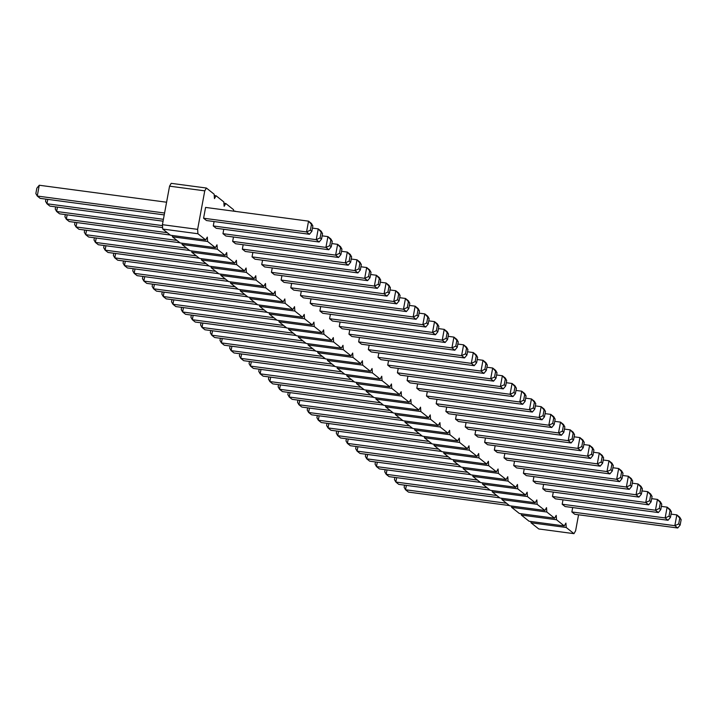 <?xml version="1.0" encoding="UTF-8"?>
<svg xmlns="http://www.w3.org/2000/svg" width="717" height="717" viewBox="0 0 717 717"><rect width="100%" height="100%" fill="white"/><g stroke="black" fill="none" stroke-linecap="round" stroke-linejoin="round"><path stroke-width="1.08" d="M578.574 514.779L575.599 530.84L573.967 533.663L538.763 528.967L531.01 522.783L530.921 521.483M573.967 533.663L566.215 527.479L531.01 522.783M566.215 527.479L565.91 523.105L564.27 525.937L556.517 519.753L556.213 515.38L554.582 518.203L546.829 512.019L546.524 507.645L544.893 510.477L537.132 504.293L536.836 499.919L535.196 502.742L527.443 496.558L527.138 492.185L525.507 495.017L517.755 488.833L517.45 484.459L515.81 487.282L508.057 481.098L507.761 476.724L506.121 479.556L498.369 473.372L498.064 468.999L496.433 471.822L488.68 465.638L488.376 461.264L486.735 464.096L478.983 457.912L478.678 453.538L477.047 456.362L469.294 450.177L468.99 445.813L467.359 448.636L459.597 442.452L459.301 438.078L457.661 440.901L449.909 434.717L449.604 430.352L447.973 433.176L440.22 426.991L439.915 422.618L438.275 425.441L430.523 419.266L430.227 414.892L428.587 417.715L420.834 411.531L420.529 407.157L418.898 409.99L411.146 403.805L410.841 399.432L409.201 402.255L401.448 396.071L401.153 391.697L399.512 394.529L391.76 388.345L391.455 383.971L389.824 386.795L382.062 380.61L381.767 376.237L380.127 379.069L372.374 372.885L372.069 368.511L370.438 371.334L362.685 365.15L362.381 360.776L360.741 363.609L352.988 357.425L352.692 353.051L351.052 355.874L343.3 349.69L342.995 345.316L341.364 348.148L333.611 341.964L333.306 337.59L331.666 340.414L323.914 334.23L323.618 329.865L321.978 332.688L314.225 326.504L313.921 322.13L312.289 324.953L304.537 318.769L304.232 314.404L302.592 317.228L294.839 311.044L294.535 306.67L292.903 309.493L285.151 303.309L284.846 298.944L283.206 301.767L275.453 295.583L275.158 291.21L273.518 294.042L265.765 287.858L265.46 283.484L263.829 286.307L256.077 280.123L255.772 275.749L254.132 278.581L246.379 272.397L246.083 268.024L244.443 270.847L236.691 264.663L236.386 260.289L234.755 263.121L227.002 256.937L226.697 252.563L225.057 255.386L217.305 249.202L217 244.829L215.369 247.661L207.616 241.477L207.312 237.103L205.68 239.926L197.919 233.742L197.623 229.368L204.757 190.856L206.397 188.033L214.15 194.217L214.455 198.591L216.086 195.759L223.838 201.943L224.143 206.317L225.774 203.494L233.536 209.678L233.634 211.165M330.394 314.306L329.578 318.707L332.482 321.028L435.443 334.758L437.854 331.828L438.858 326.432L437.442 323.959L434.538 321.637L428.757 320.866M340.082 322.041L339.266 326.441L342.17 328.753L445.132 342.484L447.542 339.562L448.546 334.158L447.13 331.684L444.226 329.372L438.454 328.601M349.771 329.766L348.955 334.167L351.868 336.488L454.829 350.219L457.24 347.288L458.235 341.892L456.828 339.419L453.915 337.098L448.143 336.327M359.468 337.501L358.652 341.901L361.556 344.214L464.517 357.944L466.928 355.023L467.932 349.618L466.516 347.145L463.612 344.832L457.84 344.061M398.231 368.421L397.415 372.813L400.328 375.134L503.28 388.865L505.7 385.934L506.695 380.539L505.288 378.065L502.375 375.744L496.603 374.982M388.542 360.687L387.727 365.087L390.631 367.409L493.592 381.139L496.003 378.209L497.006 372.804L495.59 370.339L492.687 368.018L486.915 367.247M378.845 352.961L378.029 357.353L380.942 359.674L483.903 373.405L486.314 370.474L487.318 365.078L485.902 362.605L482.998 360.284L477.217 359.522M369.156 345.227L368.341 349.627L371.254 351.948L474.206 365.679L476.626 362.748L477.621 357.353L476.213 354.879L473.301 352.558L467.529 351.787M475.765 430.254L474.95 434.654L477.863 436.976L580.815 450.706L583.235 447.775L584.23 442.38L582.822 439.906L579.91 437.585L574.138 436.814M466.077 422.528L465.261 426.929L468.165 429.241L571.126 442.972L573.537 440.05L574.541 434.645L573.125 432.172L570.221 429.859L564.449 429.089M456.379 414.802L455.564 419.194L458.477 421.515L561.438 435.246L563.849 432.315L564.853 426.92L563.437 424.446L560.533 422.125L554.752 421.354M427.305 391.607L426.49 396.008L429.402 398.329L532.355 412.051L534.774 409.129L535.769 403.725L534.362 401.26L531.449 398.939L525.678 398.168M437.003 399.342L436.187 403.734L439.091 406.055L542.052 419.786L544.463 416.855L545.467 411.459L544.051 408.986L541.147 406.664L535.375 405.894M446.691 407.068L445.875 411.468L448.779 413.781L551.74 427.511L554.16 424.589L555.155 419.185L553.748 416.711L550.835 414.399L545.063 413.628M407.928 376.147L407.113 380.548L410.016 382.869L512.978 396.591L515.389 393.669L516.392 388.264L514.976 385.8L512.072 383.478L506.292 382.708M417.617 383.882L416.801 388.273L419.705 390.595L522.666 404.325L525.077 401.395L526.081 395.999L524.665 393.525L521.761 391.204L515.989 390.433M533.914 476.635L533.098 481.035L536.011 483.357L638.972 497.087L641.383 494.156L642.387 488.761L640.971 486.287L638.058 483.966L632.286 483.195M524.226 468.909L523.41 473.301L526.314 475.622L629.275 489.353L631.686 486.422L632.69 481.026L631.283 478.553L628.37 476.231L622.598 475.47M514.537 461.174L513.722 465.575L516.625 467.896L619.587 481.627L621.997 478.696L623.001 473.301L621.585 470.827L618.681 468.506L612.91 467.735M495.151 445.714L494.336 450.115L497.239 452.436L600.201 466.167L602.612 463.236L603.615 457.84L602.199 455.367L599.295 453.045L593.524 452.275M504.84 453.449L504.024 457.849L506.937 460.162L609.889 473.892L612.309 470.97L613.304 465.566L611.897 463.092L608.984 460.78L603.212 460.009M485.454 437.988L484.647 442.389L487.551 444.701L590.512 458.432L592.923 455.51L593.927 450.106L592.511 447.632L589.607 445.32L583.826 444.549M281.933 275.66L281.118 280.06L284.022 282.381L386.983 296.103L389.394 293.181L390.398 287.777L388.981 285.312L386.078 282.991L380.306 282.22M291.622 283.394L290.806 287.786L293.719 290.107L396.671 303.838L399.091 300.907L400.086 295.512L398.679 293.038L395.766 290.717L389.994 289.946M301.31 291.12L300.495 295.521L303.408 297.833L406.369 311.563L408.78 308.642L409.783 303.237L408.367 300.764L405.463 298.451L399.683 297.68M320.696 306.58L319.881 310.981L322.793 313.293L425.746 327.024L428.166 324.102L429.16 318.698L427.753 316.224L424.84 313.912L419.069 313.141M311.008 298.855L310.192 303.246L313.096 305.567L416.057 319.298L418.468 316.367L419.472 310.972L418.056 308.498L415.152 306.177L409.38 305.406M553.3 492.095L552.484 496.496L555.397 498.817L658.349 512.547L660.769 509.617L661.764 504.212L660.357 501.748L657.444 499.426L651.672 498.656M543.611 484.369L542.796 488.761L545.7 491.082L648.661 504.813L651.072 501.882L652.076 496.487L650.66 494.013L647.756 491.692L641.984 490.93M252.859 252.474L252.043 256.865L254.947 259.187L357.908 272.917L360.319 269.986L361.323 264.591L359.907 262.117L357.003 259.796L351.231 259.025M262.547 260.199L261.732 264.6L264.636 266.921L367.597 280.643L370.008 277.721L371.012 272.317L369.596 269.852L366.692 267.531L360.92 266.76M272.236 267.934L271.42 272.326L274.333 274.647L377.294 288.377L379.705 285.447L380.7 280.051L379.293 277.578L376.38 275.256L370.608 274.486M243.162 244.739L242.346 249.14L245.259 251.461L348.211 265.191L350.631 262.261L351.626 256.856L350.219 254.392L347.306 252.07L341.534 251.3M562.988 499.83L562.182 504.221L565.086 506.543L668.047 520.273L670.458 517.342L671.462 511.947L670.045 509.473L667.142 507.152L661.361 506.381M572.686 507.555L571.87 511.956L574.774 514.277L677.735 527.999L680.146 525.077L681.15 519.673L679.734 517.208L676.83 514.887L671.058 514.116M233.473 237.013L232.658 241.405L235.561 243.726L338.523 257.457L340.933 254.526L341.937 249.131L340.521 246.657L337.617 244.336L331.846 243.574M205.582 207.419L203.583 218.219L206.487 220.54L309.448 234.271L311.859 231.34L312.863 225.945L311.447 223.471L308.543 221.15L205.582 207.419M214.087 221.553L213.272 225.954L216.184 228.266L319.137 241.996L321.557 239.075L322.551 233.67L321.144 231.197L318.231 228.884L312.46 228.114M223.776 229.279L222.969 233.679L225.873 236.001L328.834 249.731L331.245 246.8L332.249 241.405L330.833 238.931L327.929 236.61L322.148 235.839M564.27 525.937L529.074 521.241L521.322 515.057L521.232 513.757M554.582 518.203L519.377 513.506L511.624 507.322L511.535 506.023M544.893 510.477L509.688 505.781L501.936 499.597L501.846 498.297M535.196 502.742L500 498.046L492.247 491.862L492.158 490.562M525.507 495.017L490.303 490.32L482.55 484.136L482.46 482.837M515.81 487.282L480.614 482.595L472.862 476.411L472.772 475.111M506.121 479.556L470.926 474.86L463.164 468.676L463.074 467.376M496.433 471.822L461.228 467.134L453.476 460.95L453.386 459.651M486.735 464.096L451.54 459.4L443.787 453.216L443.698 451.916M477.047 456.362L441.842 451.674L434.09 445.49L434 444.19M467.359 448.636L432.154 443.94L424.401 437.755L424.312 436.456M457.661 440.901L422.465 436.214L414.713 430.03L414.623 428.73M447.973 433.176L412.768 428.479L405.015 422.295L404.926 420.996M438.275 425.441L403.079 420.754L395.327 414.569L395.237 413.27M428.587 417.715L393.391 413.019L385.638 406.835L385.549 405.535M418.898 409.99L383.694 405.293L375.941 399.109L375.851 397.81M409.201 402.255L374.005 397.559L366.253 391.374L366.163 390.075M399.512 394.529L364.317 389.833L356.555 383.649L356.466 382.349M389.824 386.795L354.619 382.098L346.867 375.914L346.777 374.615M380.127 379.069L344.931 374.373L337.178 368.188L337.089 366.889M370.438 371.334L335.233 366.638L327.481 360.463L327.391 359.163M360.741 363.609L325.545 358.912L317.792 352.728L317.703 351.429M351.052 355.874L315.856 351.187L308.104 345.002L308.014 343.703M341.364 348.148L306.159 343.452L298.406 337.268L298.317 335.968M331.666 340.414L296.471 335.726L288.718 329.542L288.628 328.243M321.978 332.688L286.782 327.992L279.021 321.808L278.931 320.508M312.289 324.953L277.085 320.266L269.332 314.082L269.242 312.782M302.592 317.228L267.396 312.531L259.644 306.347L259.554 305.048M292.903 309.493L257.699 304.806L249.946 298.622L249.857 297.322M283.206 301.767L248.01 297.071L240.258 290.887L240.168 289.587M273.518 294.042L238.322 289.345L230.569 283.161L230.48 281.862M263.829 286.307L228.624 281.611L220.872 275.427L220.782 274.127M254.132 278.581L218.936 273.885L211.183 267.701L211.094 266.401M244.443 270.847L209.247 266.15L201.486 259.966L201.396 258.667M234.755 263.121L199.55 258.425L191.797 252.241L191.708 250.941M225.057 255.386L189.862 250.69L182.109 244.515L182.019 243.215M215.369 247.661L180.164 242.964L172.412 236.78L172.322 235.481M205.68 239.926L170.476 235.239L162.723 229.055L162.418 224.681L169.562 186.16L171.193 183.337L206.397 188.033M556.517 519.753L521.322 515.057M546.829 512.019L511.624 507.322M537.132 504.293L501.936 499.597M527.443 496.558L492.247 491.862M517.755 488.833L482.55 484.136M508.057 481.098L472.862 476.411M498.369 473.372L463.164 468.676M488.68 465.638L453.476 460.95M478.983 457.912L443.787 453.216M469.294 450.177L434.09 445.49M459.597 442.452L424.401 437.755M449.909 434.717L414.713 430.03M440.22 426.991L405.015 422.295M430.523 419.266L395.327 414.569M420.834 411.531L385.638 406.835M411.146 403.805L375.941 399.109M401.448 396.071L366.253 391.374M391.76 388.345L356.555 383.649M382.062 380.61L346.867 375.914M372.374 372.885L337.178 368.188M362.685 365.15L327.481 360.463M352.988 357.425L317.792 352.728M343.3 349.69L308.104 345.002M333.611 341.964L298.406 337.268M323.914 334.23L288.718 329.542M314.225 326.504L279.021 321.808M304.537 318.769L269.332 314.082M294.839 311.044L259.644 306.347M285.151 303.309L249.946 298.622M275.453 295.583L240.258 290.887M265.765 287.858L230.569 283.161M256.077 280.123L220.872 275.427M246.379 272.397L211.183 267.701M236.691 264.663L201.486 259.966M227.002 256.937L191.797 252.241M235.472 211.219L233.625 210.977M217.305 249.202L182.109 244.515M225.774 203.494L223.928 203.243M207.616 241.477L172.412 236.78M216.086 195.759L214.24 195.517M197.919 233.742L162.723 229.055M197.623 229.368L162.418 224.681M204.757 190.856L169.562 186.16M435.443 334.758L432.53 332.437L329.578 318.707M437.854 331.828L436.402 330.671L432.53 332.437L434.538 321.637L438.858 326.432M339.266 326.441L442.228 340.163L444.226 329.372L448.546 334.158M447.094 333.002L446.091 338.397L442.228 340.163L445.132 342.484M454.829 350.219L451.916 347.897L348.955 334.167M457.24 347.288L455.788 346.132L451.916 347.897L453.915 337.098L458.235 341.892M358.652 341.901L461.605 355.623L463.612 344.832L467.932 349.618M466.48 348.462L465.476 353.857L461.605 355.623L464.517 357.944M503.28 388.865L500.376 386.544L397.415 372.813M505.7 385.934L504.239 384.778L500.376 386.544L502.375 375.744L506.695 380.539M493.592 381.139L490.688 378.818L387.727 365.087M496.003 378.209L494.551 377.052L490.688 378.818L492.687 368.018L497.006 372.804M483.903 373.405L480.99 371.083L378.029 357.353M486.314 370.474L484.862 369.318L480.99 371.083L482.998 360.284L487.318 365.078M368.341 349.627L471.302 363.358L473.301 352.558L477.621 357.353M476.169 356.188L475.165 361.592L471.302 363.358L474.206 365.679M580.815 450.706L577.911 448.385L474.95 434.654M583.235 447.775L581.774 446.619L577.911 448.385L579.91 437.585L584.23 442.38M465.261 426.929L568.222 440.659L570.221 429.859L574.541 434.645M573.089 433.489L572.085 438.885L568.222 440.659L571.126 442.972M561.438 435.246L558.525 432.925L455.564 419.194M563.849 432.315L562.397 431.159L558.525 432.925L560.533 422.125L564.853 426.92M532.355 412.051L529.451 409.739L426.49 396.008M534.774 409.129L533.323 407.964L529.451 409.739L531.449 398.939L535.769 403.725M436.187 403.734L539.139 417.464L541.147 406.664L545.467 411.459M544.015 410.294L543.011 415.699L539.139 417.464L542.052 419.786M551.74 427.511L548.837 425.199L445.875 411.468M554.16 424.589L552.699 423.424L548.837 425.199L550.835 414.399L555.155 419.185M512.978 396.591L510.065 394.278L407.113 380.548M515.389 393.669L513.937 392.504L510.065 394.278L512.072 383.478L516.392 388.264M416.801 388.273L519.762 402.004L521.761 391.204L526.081 395.999M524.629 394.843L523.625 400.238L519.762 402.004L522.666 404.325M638.972 497.087L636.06 494.766L533.098 481.035M641.383 494.156L639.931 493L636.06 494.766L638.058 483.966L642.387 488.761M629.275 489.353L626.371 487.031L523.41 473.301M631.686 486.422L630.234 485.266L626.371 487.031L628.37 476.231L632.69 481.026M513.722 465.575L616.674 479.306L618.681 468.506L623.001 473.301M621.549 472.136L620.546 477.54L616.674 479.306L619.587 481.627M600.201 466.167L597.297 463.845L494.336 450.115M602.612 463.236L601.16 462.08L597.297 463.845L599.295 453.045L603.615 457.84M609.889 473.892L606.985 471.571L504.024 457.849M612.309 470.97L610.857 469.805L606.985 471.571L608.984 460.78L613.304 465.566M590.512 458.432L587.599 456.111L484.647 442.389M592.923 455.51L591.471 454.345L587.599 456.111L589.607 445.32L593.927 450.106M386.983 296.103L384.079 293.791L281.118 280.06M389.394 293.181L387.942 292.016L384.079 293.791L386.078 282.991L390.398 287.777M396.671 303.838L393.767 301.516L290.806 287.786M399.091 300.907L397.63 299.751L393.767 301.516L395.766 290.717L400.086 295.512M300.495 295.521L403.456 309.251L405.463 298.451L409.783 303.237M408.323 302.081L407.328 307.476L403.456 309.251L406.369 311.563M425.746 327.024L422.842 324.711L319.881 310.981M428.166 324.102L426.705 322.937L422.842 324.711L424.84 313.912L429.16 318.698M416.057 319.298L413.153 316.977L310.192 303.246M418.468 316.367L417.016 315.211L413.153 316.977L415.152 306.177L419.472 310.972M658.349 512.547L655.446 510.226L552.484 496.496M660.769 509.617L659.308 508.461L655.446 510.226L657.444 499.426L661.764 504.212M648.661 504.813L645.757 502.492L542.796 488.761M651.072 501.882L649.62 500.726L645.757 502.492L647.756 491.692L652.076 496.487M357.908 272.917L354.996 270.596L252.043 256.865M360.319 269.986L358.867 268.83L354.996 270.596L357.003 259.796L361.323 264.591M367.597 280.643L364.693 278.33L261.732 264.6M370.008 277.721L368.556 276.556L364.693 278.33L366.692 267.531L371.012 272.317M377.294 288.377L374.382 286.056L271.42 272.326M379.705 285.447L378.253 284.291L374.382 286.056L376.38 275.256L380.7 280.051M242.346 249.14L345.307 262.87L347.306 252.07L351.626 256.856M350.174 255.7L349.179 261.105L345.307 262.87L348.211 265.191M562.182 504.221L665.134 517.952L667.142 507.152L671.462 511.947M670.001 510.791L669.006 516.186L665.134 517.952L668.047 520.273M677.735 527.999L674.831 525.686L571.87 511.956M680.146 525.077L678.694 523.912L674.831 525.686L676.83 514.887L681.15 519.673M338.523 257.457L335.619 255.135L232.658 241.405M340.933 254.526L339.482 253.37L335.619 255.135L337.617 244.336L341.937 249.131M309.448 234.271L306.544 231.95L203.583 218.219M311.859 231.34L310.407 230.184L306.544 231.95L308.543 221.15L312.863 225.945M213.272 225.954L316.233 239.675L318.231 228.884L322.551 233.67M321.099 232.514L320.096 237.91L316.233 239.675L319.137 241.996M328.834 249.731L325.921 247.41L222.969 233.679M331.245 246.8L329.793 245.644L325.921 247.41L327.929 236.61L332.249 241.405M267.118 312.307L166.165 298.846L163.252 296.533L164.068 292.133M264.206 309.995L163.252 296.533L161.845 294.06L162.248 291.891M273.894 317.721L172.949 304.259L173.765 299.858M276.807 320.042L175.853 306.58L172.949 304.259L171.533 301.785L171.937 299.616M286.495 327.768L185.551 314.306L182.638 311.985L183.453 307.593M283.591 325.446L182.638 311.985L181.231 309.52L181.625 307.351M293.28 333.181L192.335 319.719L193.151 315.319M296.193 335.502L195.239 322.041L192.335 319.719L190.919 317.246L191.322 315.077M334.956 366.423L234.002 352.961L231.098 350.64L231.914 346.239M332.052 364.102L231.098 350.64L229.682 348.166L230.085 345.997M325.267 358.688L224.313 345.227L221.41 342.905L222.225 338.514M322.354 356.367L221.41 342.905L219.994 340.441L220.397 338.272M315.57 350.963L214.625 337.501L211.712 335.18L212.528 330.779M312.666 348.641L211.712 335.18L210.305 332.706L210.708 330.537M302.977 340.907L202.024 327.445L202.839 323.053M305.881 343.228L204.928 329.766L202.024 327.445L200.608 324.98L201.011 322.811M412.49 428.255L311.536 414.793L308.633 412.481L309.448 408.081M409.586 425.943L308.633 412.481L307.217 410.007L307.62 407.839M399.889 418.208L298.944 404.747L299.76 400.346M402.802 420.529L301.848 407.068L298.944 404.747L297.528 402.273L297.931 400.104M393.104 412.795L292.16 399.333L289.247 397.021L290.062 392.62M390.2 410.483L289.247 397.021L287.84 394.547L288.243 392.378M364.03 389.609L263.085 376.147L260.172 373.826L260.988 369.434M361.126 387.288L260.172 373.826L258.765 371.352L259.16 369.183M370.814 395.022L269.87 381.561L270.676 377.16M373.727 397.335L272.774 383.873L269.87 381.561L268.454 379.087L268.857 376.918M383.416 405.069L282.462 391.607L279.558 389.286L280.374 384.886M380.512 402.748L279.558 389.286L278.142 386.813L278.546 384.644M344.644 374.149L243.699 360.687L240.787 358.366L241.602 353.974M341.74 371.827L240.787 358.366L239.379 355.892L239.783 353.723M351.429 379.562L250.484 366.1L251.3 361.7M354.341 381.874L253.388 368.413L250.484 366.1L249.068 363.627L249.471 361.458M470.639 474.636L369.694 461.174L366.781 458.853L367.597 454.461M467.735 472.315L366.781 458.853L365.374 456.388L365.769 454.219M460.95 466.91L359.997 453.449L357.093 451.127L357.908 446.727M458.046 464.589L357.093 451.127L355.677 448.654L356.08 446.485M448.349 456.854L347.404 443.393L348.211 439.001M451.262 459.176L350.308 445.714L347.404 443.393L345.988 440.928L346.392 438.759M431.876 443.715L330.922 430.254L328.019 427.932L328.834 423.541M428.963 441.394L328.019 427.932L326.602 425.468L327.006 423.299M441.564 451.45L340.62 437.988L337.707 435.667L338.523 431.267M438.661 449.129L337.707 435.667L336.3 433.193L336.694 431.025M422.179 435.99L321.234 422.528L318.321 420.207L319.137 415.806M419.275 433.668L318.321 420.207L316.914 417.733L317.317 415.564M218.658 273.661L117.705 260.199L114.801 257.878L115.616 253.486M215.745 271.34L114.801 257.878L113.385 255.404L113.788 253.235M228.347 281.387L127.393 267.925L124.489 265.613L125.305 261.212M225.443 279.074L124.489 265.613L123.073 263.139L123.476 260.97M235.131 286.8L134.178 273.338L134.993 268.938M238.035 289.121L137.09 275.66L134.178 273.338L132.77 270.865L133.174 268.696M257.421 304.582L156.467 291.12L153.563 288.799L154.379 284.398M254.517 302.26L153.563 288.799L152.147 286.325L152.551 284.156M247.732 296.847L146.779 283.385L143.875 281.073L144.691 276.672M244.82 294.535L143.875 281.073L142.459 278.599L142.862 276.43M490.025 490.096L389.071 476.635L386.167 474.313L386.983 469.922M487.121 487.775L386.167 474.313L384.751 471.84L385.154 469.671M480.336 482.371L379.383 468.909L376.479 466.588L377.294 462.187M477.423 480.049L376.479 466.588L375.063 464.114L375.466 461.945M189.584 250.475L88.63 237.013L85.717 234.692L86.533 230.291M186.671 248.154L85.717 234.692L84.31 232.218L84.714 230.049M199.272 258.201L98.319 244.739L95.415 242.418L96.23 238.026M196.359 255.879L95.415 242.418L93.999 239.944L94.402 237.775M208.961 265.926L108.016 252.465L105.103 250.152L105.919 245.752M206.057 263.614L105.103 250.152L103.696 247.679L104.09 245.51M176.982 240.419L76.029 226.957L76.844 222.566M179.886 242.74L78.942 229.279L76.029 226.957L74.613 224.493L75.016 222.315M496.809 495.51L395.856 482.048L396.671 477.647M499.713 497.831L398.769 484.369L395.856 482.048L394.449 479.574L394.852 477.405M509.411 505.557L408.457 492.095L405.553 489.774L406.369 485.382M506.498 503.235L405.553 489.774L404.137 487.3L404.54 485.131M170.198 235.015L69.244 221.553L66.34 219.232L67.156 214.831M167.285 232.693L66.34 219.232L64.924 216.758L65.328 214.589M164.229 214.903L40.17 198.358L37.266 196.037L39.265 185.246L36.854 188.168L35.85 193.572L37.266 196.037L164.578 213.021M166.586 202.221L39.265 185.246M163.413 219.303L46.955 203.771L47.77 199.371M163.073 221.186L49.858 206.093L46.955 203.771L45.538 201.298L45.942 199.129M162.625 227.567L59.556 213.818L56.643 211.497L57.459 207.105M162.481 225.613L56.643 211.497L55.236 209.032L55.639 206.863M436.402 330.671L437.406 325.267M446.091 338.397L447.542 339.562M455.788 346.132L456.783 340.727M465.476 353.857L466.928 355.023M504.239 384.778L505.243 379.383M494.551 377.052L495.555 371.648M484.862 369.318L485.857 363.922M475.165 361.592L476.626 362.748M581.774 446.619L582.778 441.215M572.085 438.885L573.537 440.05M562.397 431.159L563.392 425.755M533.323 407.964L534.317 402.569M543.011 415.699L544.463 416.855M552.699 423.424L553.703 418.029M513.937 392.504L514.931 387.108M523.625 400.238L525.077 401.395M639.931 493L640.926 487.596M630.234 485.266L631.238 479.87M620.546 477.54L621.997 478.696M601.16 462.08L602.163 456.675M610.857 469.805L611.852 464.41M591.471 454.345L592.466 448.95M387.942 292.016L388.946 286.621M397.63 299.751L398.634 294.346M407.328 307.476L408.78 308.642M426.705 322.937L427.708 317.541M417.016 315.211L418.02 309.807M659.308 508.461L660.312 503.056M649.62 500.726L650.624 495.33M358.867 268.83L359.871 263.435M368.556 276.556L369.56 271.16M378.253 284.291L379.248 278.895M349.179 261.105L350.631 262.261M669.006 516.186L670.458 517.342M678.694 523.912L679.698 518.516M339.482 253.37L340.485 247.974M310.407 230.184L311.411 224.78M320.096 237.91L321.557 239.075M329.793 245.644L330.788 240.24"/></g></svg>
